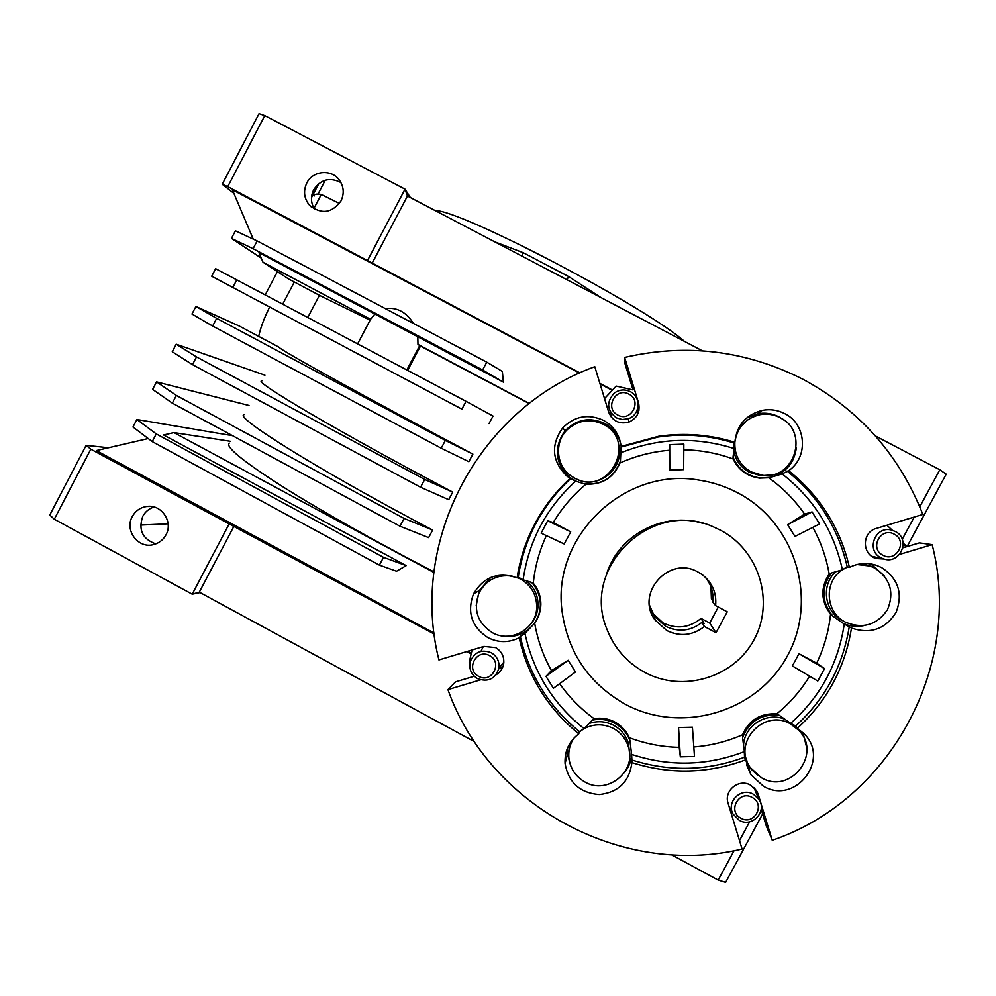 <?xml version="1.0" encoding="UTF-8"?>
<svg xmlns="http://www.w3.org/2000/svg" width="996" height="996" viewBox="0 0 996 996"><rect width="100%" height="100%" fill="white"/><g stroke="black" fill="none" stroke-linecap="round" stroke-linejoin="round"><path stroke-width="1.49" d="M752.142 797.435C765.936 804.233 754.171 826.02 740.924 818.202C727.155 811.404 738.908 789.641 752.142 797.435M753.362 794.223L758.927 799.377C767.53 811.479 752.005 827.987 739.293 820.293L733.181 814.205C725.785 802.017 741.099 786.828 753.362 794.223M489.634 655.679C503.167 662.34 491.626 683.991 478.64 676.321C465.12 669.661 476.636 648.023 489.634 655.679M491.302 652.754C497.153 656.352 499.668 661.556 498.859 668.366C495.211 678.986 488.09 682.409 477.507 678.65C470.984 674.479 468.63 668.64 470.436 661.132C474.781 651.882 481.74 649.093 491.302 652.754M628.899 394.142C642.582 400.716 630.904 422.615 617.781 415.021C604.124 408.447 615.765 386.56 628.899 394.142M630.331 391.665C641.436 396.894 640.229 414.834 628.526 418.631L622.363 419.54L616.387 417.859C606.825 410.364 606.128 402.11 614.308 393.071C619.388 389.486 624.729 389.013 630.331 391.665M637.54 409.045L637.316 414.884M894.259 534.205C908.203 540.915 896.288 562.952 882.917 555.22C868.998 548.51 880.875 526.486 894.259 534.205M895.23 531.453C911.191 538.985 900.284 564.832 883.651 558.918L880.987 557.81C865.698 550.614 874.998 525.676 891.358 530.034L895.23 531.453M899.587 554.386L932.144 544.638C963.543 665.764 890.051 800.46 772.249 840.288L758.255 794.484L756.425 790.55L750.586 785.159C738.97 778.2 723.594 790.625 728.101 803.286L742.082 849.04C621.205 878.086 488.663 805.216 447.939 689.618L480.483 679.87M498.747 668.914L502.856 666.934M495.946 674.877C500.154 672.425 502.731 668.802 503.665 663.996C504.486 656.85 501.822 651.384 495.684 647.624L483.907 646.416L438.937 659.925C408.746 541.214 478.553 408.709 594.786 366.69L608.643 412.058C612.503 421.121 619.238 424.47 628.85 422.142C637.166 418.245 640.391 411.821 638.536 402.857L624.654 357.427C686.53 343.147 746.004 350.455 803.075 379.339C859.423 409.779 899.351 454.811 922.844 514.446L876.38 528.415C861.764 532.063 861.689 554.747 876.281 558.519L883.875 558.98M500.739 635.66C513.562 638.237 524.319 634.651 533.022 624.903L533.034 625.027C537.703 619.226 540.156 612.602 540.367 605.145C540.38 596.43 537.454 588.848 531.578 582.399L523.124 579.834C528.864 540.728 546.368 507.836 575.663 481.155L584.092 483.807C601.833 485.289 613.934 477.731 620.408 461.123L621.13 446.445L658.481 436.335C684.339 432.538 709.799 434.53 734.861 442.324C734.376 455.371 739.779 465.207 751.071 471.855L762.737 475.316C794.883 479.798 809.499 431.368 780.105 417.685C773.743 414.423 767.045 413.415 759.998 414.647C745.456 418.295 737.077 427.483 734.861 442.212M770.705 475.005L760.894 475.702L749.378 472.303C740.763 467.473 735.534 460.227 733.691 450.565M574.48 478.055C608.282 497.751 638.411 441.278 603.115 424.246C589.981 418.245 578.016 420.075 567.247 429.712C554.037 442.299 556.117 466.053 571.293 476.113L574.48 478.055M618.64 444.888C625.202 468.008 598.335 490.094 576.945 479.238M512.255 576.124C497.216 574.157 486.11 579.846 478.927 593.193C473.112 609.764 477.532 622.898 492.211 632.597C510.811 643.541 536.794 628.638 536.72 607.012C536.62 594.687 531.266 585.399 520.671 579.149L517.447 577.655M526.075 580.531C534.105 586.943 538.101 595.272 538.052 605.556C537.728 612.789 535.176 619.114 530.42 624.529M573.659 738.397C569.899 744.273 568.293 750.698 568.841 757.682C570.135 768.402 575.464 776.494 584.839 781.96C607.162 795.431 636.942 771.464 628.389 746.826C625.849 738.758 620.882 732.645 613.486 728.499C603.638 723.569 593.853 723.619 584.154 728.636M588.574 723.706C597.164 720.594 605.556 721.129 613.748 725.337C621.031 729.421 625.924 735.446 628.439 743.402L629.621 753.984M761.467 777.752C790.301 795.119 822.696 753.636 798.555 730.13L790.513 723.943C763.944 708.019 731.985 742.867 750.337 767.63L761.467 777.752M794.584 725.312L797.223 728.064M797.41 728.288L799.626 731.325M842.367 569.812C823.717 581.602 825.298 612.042 845.069 621.99L845.442 622.189C862.885 629.248 876.903 625.077 887.498 609.677C894.57 592.396 890.3 578.514 874.687 568.019L870.031 566.014L857.046 564.508M796.302 447.914C794.285 463.078 785.894 472.839 771.128 477.196L782.159 473.922C813.72 498.697 833.814 530.656 842.417 569.799L831.374 573.011C821.028 587.715 821.513 602.082 832.843 616.113L844.247 624.044C838.321 663.622 820.443 696.727 790.637 723.37L779.32 715.315C761.355 713.671 749.104 721.154 742.58 737.762L744.398 751.594C707.098 765.912 669.511 766.845 631.613 754.395L629.933 740.613C626.982 733.031 621.952 727.267 614.831 723.308C607.622 719.535 600.065 718.502 592.159 720.195L594.064 718.651C580.668 708.866 569.189 697.2 559.652 683.679M679.222 747.361L680.33 756.823L694.473 756.474L692.419 727.192L678.55 727.541L679.222 747.361C662.016 746.963 645.383 743.726 629.298 737.687C626.235 730.89 621.454 725.686 614.93 722.075C608.332 718.602 601.372 717.469 594.064 718.651M782.159 473.922L788.62 470.685C820.069 495.933 840.338 528.166 849.426 567.409C858.029 563.089 866.956 562.354 876.194 565.218L881.522 567.496C898.305 578.639 903.173 593.554 896.139 612.254C885.481 629.173 870.591 634.44 851.48 628.065C845.069 667.768 827.029 701.172 797.36 728.263L795.68 725.972L790.637 723.37M784.101 420.188L779.071 416.913C772.224 413.415 765.015 412.369 757.446 413.776L746.402 418.133M621.23 447.017L658.207 437.02C683.804 433.26 709.015 435.227 733.815 442.946L734.861 442.324C736.592 425.429 745.718 414.784 762.251 410.364C770.107 408.895 777.59 409.991 784.699 413.614C806.424 424.035 808.715 457.326 788.62 470.685M523.124 579.834L518.256 577.12L517.111 577.879L518.069 572.015C525.178 535.188 542.509 503.964 570.073 478.354L575.663 481.155M570.073 478.354L566.861 476.076C551.933 461.248 550.527 445.2 562.665 427.944C574.555 416.029 588.175 413.514 603.539 420.362C613.723 426.139 619.587 434.829 621.13 446.445M620.931 444.938C618.628 435.364 613.163 428.18 604.572 423.387C589.769 416.789 576.634 419.216 565.18 430.695C553.49 447.316 554.834 462.767 569.226 477.072L576.958 481.653M490.729 577.468L479.263 590.578L476.2 605.593M744.398 751.594L744.498 757.209L745.655 759.811C708.019 773.768 670.096 774.701 631.9 762.6C629.348 781.798 618.441 792.455 599.194 794.559C579.871 792.941 568.504 782.607 565.068 763.546C564.471 751.233 569.04 741.335 578.788 733.865C547.887 708.554 528.005 676.533 519.153 637.789C508.719 642.906 498.311 642.856 487.903 637.627C471.606 626.795 466.813 612.216 473.511 593.877C483.707 576.796 498.237 571.455 517.111 577.879M746.539 764.729L757.57 775.262M797.36 728.263L804.046 733.741C830.826 759.512 795.206 805.391 763.409 786.218L751.071 774.925L745.655 759.811M806.648 747.411L802.975 732.67M844.247 624.044L851.48 628.065M843.201 623.384C849.8 626.31 856.647 627.069 863.719 625.662M884.149 575.725L872.309 565.118L869.271 563.711M624.666 703.898C589.022 683.393 568.218 652.903 562.242 612.453C550.863 537.28 623.969 466.377 699.541 480.209C712.987 482.301 725.735 486.521 737.787 492.871C795.082 522.601 818.6 599.119 787.612 655.53C757.483 712.389 680.928 734.824 624.666 703.898M624.654 357.427L624.953 363.54L633.02 389.922L616.175 386.099L604.535 398.599M932.144 544.638L919.395 542.882L902.886 547.825M761.181 809.238L766.322 826.082L772.249 840.288M474.245 676.259L455.595 681.837L447.939 689.618M771.128 477.196L760.322 477.993C747.261 476.125 738.161 469.166 733.044 457.102L734.089 448.549C695.893 436.522 658.306 437.879 621.33 452.62M737.613 430.148L746.763 420.561M492.945 578.688L503.229 574.929M584.104 728.698L579.323 731.537C548.721 706.488 529.05 674.79 520.286 636.432L524.954 633.431C533.346 672.101 553.054 703.848 584.104 728.698L592.159 720.195M567.596 747.834L567.508 754.047L570.521 765.277M624.293 772.722C628.513 767.692 630.991 761.903 631.738 755.354M570.135 745.805L571.467 741.061M747.05 761.205L744.323 753.897M743.551 746.527C743.228 726.084 766.796 710.92 785.595 719.548M844.757 621.815L842.043 620.309C824.103 611.183 820.866 584.403 836.13 571.43M860.905 563.773L866.308 565.006M683.804 449.806C700.736 450.105 717.182 453.155 733.131 458.969C738.484 470.062 747.311 476.449 759.599 478.13L768.738 477.769C782.769 487.841 794.733 499.967 804.631 514.123L787.587 524.655L794.982 536.446L819.608 523.933L812.051 511.907L804.631 514.123M669.785 470.112L683.654 469.626L683.841 444.141L669.698 444.652L669.785 470.112L669.698 444.652M553.266 522.551L547.688 520.784L541.102 533.159L564.222 543.99L570.696 531.852L553.266 522.551C562.005 507.898 572.937 495.099 586.071 484.143C602.182 484.865 613.474 477.806 619.935 463.003C635.573 455.981 651.969 451.748 669.113 450.292M551.448 670.619L545.982 676.346L553.403 688.286L575.464 672.001L568.181 660.273L551.448 670.619C543.144 655.679 537.541 639.806 534.64 622.986C538.612 617.508 540.691 611.357 540.865 604.572C540.903 596.554 538.375 589.445 533.283 583.245C534.989 566.649 539.346 550.776 546.368 535.624M809.624 676.209C800.796 690.614 789.84 703.164 776.755 713.871C760.434 713.024 749.017 719.996 742.506 734.799C726.956 741.584 710.721 745.643 693.801 746.963M798.966 653.725L792.38 665.938L817.791 681.065L824.526 668.602L816.695 663.199L798.966 653.725L824.526 668.602M812.848 527.37C820.878 542.011 826.319 557.561 829.17 573.995C820.331 587.677 820.779 601.061 830.54 614.171C828.747 631.315 824.128 647.661 816.695 663.199M619.935 463.003L620.408 461.123M733.044 457.102L733.131 458.969M831.374 573.011L829.17 573.995M533.283 583.245L531.578 582.399M584.092 483.807L586.071 484.143M524.954 633.431L533.022 624.903M533.246 624.766L534.64 622.986M742.506 734.799L742.58 737.762M629.933 740.613L629.298 737.687M830.54 614.171L832.843 616.113M779.32 715.315L776.755 713.871M733.815 442.946L734.089 448.549M787.014 471.008C818.139 495.996 838.209 527.917 847.198 566.749L842.417 569.799M849.426 567.409L847.198 566.749M518.256 577.12L519.215 571.331C526.249 534.864 543.405 503.951 570.696 478.603M615.765 433.223L617.022 433.509M579.323 731.537L578.788 733.865M519.153 637.789L520.286 636.432M744.498 757.209C707.247 771.029 669.71 771.95 631.9 759.973L631.613 754.395M631.9 762.6L631.9 759.973M849.239 626.795C842.89 666.087 825.037 699.155 795.68 725.972M519.128 571.829L518.157 571.58M547.688 520.784L570.696 531.852M545.982 676.346L568.181 660.273M680.33 756.823L678.55 727.541M787.587 524.655L812.051 511.907M847.683 566.898L842.666 569.612M583.706 728.885L579.186 732.097M638.884 410.626L638.536 402.857M756.275 793.227L754.831 788.483M872.434 556.739L873.243 556.615M892.391 530.295L886.926 525.253M611.32 417.162L610.112 411.46M616.375 434.119L617.495 434.38M472.067 649.977L469.24 662.228L469.988 662.938M481.367 650.413L483.297 646.591M729.533 807.955L731.288 808.379M701.968 622.375L704.396 626.509C692.743 635.548 680.231 636.917 666.859 630.593L655.156 620.135L654.372 616.225L665.689 626.335C678.612 632.435 690.701 631.128 701.968 622.375L704.135 623.533L701.035 618.392C689.406 627.854 676.807 629.385 663.199 623.01L650.923 611.644M712.937 600.899L711.405 599.057L710.945 586.769M654.372 616.225L649.492 605.195M655.156 620.135C634.763 593.516 669.287 554.909 698.196 572.14L702.404 574.792C712.339 582.735 716.747 593.006 715.614 605.618L712.8 602.182C713.808 592.608 711.169 584.166 704.882 576.833M720.631 530.295C759.114 550.34 774.863 601.709 754.097 639.619C733.878 677.828 682.447 693.017 644.537 672.25C626.907 662.477 614.432 648.259 607.087 629.584C580.207 567.334 651.907 498.037 713.796 527.058L720.631 530.295M704.396 626.509L716.024 632.721L727.242 611.818L715.614 605.618M701.035 618.392L709.712 623.035L718.29 607.05M709.712 623.035L716.024 632.721M608.643 568.841L608.942 567.757M697.81 522.078L698.868 522.464M606.888 573.186C619.076 534.441 664.432 511.01 703.475 523.547M340.931 182.567C329.838 176.952 320.749 179.355 313.678 189.788C310.478 196.461 310.764 202.935 314.537 209.21M340.956 200.993C344.404 193.685 343.881 186.738 339.399 180.139C331.631 168.859 312.756 170.528 306.793 183.003C303.058 191.195 304.041 198.69 309.744 205.5C321.534 214.626 331.942 213.119 340.956 200.993M154.094 507.001C149.076 508.558 145.316 511.67 142.777 516.314C138.108 529.897 142.453 539.085 155.812 543.903M165.983 534.864C173.491 521.867 161.439 504.026 146.798 506.466C140.336 507.45 135.493 510.824 132.269 516.6C124.338 530.283 138.12 548.759 153.247 544.675C158.887 543.293 163.132 540.019 165.983 534.864M269.493 307.316C263.99 318.496 260.392 328.194 258.699 336.399M619.325 439.734L620.259 441.577M339.412 203.47L321.272 194.444C316.429 193.66 314.051 194.195 314.126 196.025M321.272 194.444L313.989 208.338M315.271 655.181L365.134 682.272M357.676 343.782L370.537 319.355L374.894 314.064L258.948 252.623L263.019 262.272L288.653 279.017L319.417 295.314L370.089 320.189M410.352 197.532L405.011 189.165L264.799 115.586L259.06 113.631L222.233 184.272L233.886 193.361M579.921 372.865L227.748 186.638L264.799 115.586M367.561 260.454L405.011 189.165L407.451 196.013L702.404 350.829M434.219 634.079L229.142 523.921L192.228 594.201L54.307 519.227L49.8 515.019L86.104 445.374L108.539 447.752M229.142 523.921L90.823 449.196L54.307 519.227M234.085 525.95L199.3 592.159L192.228 594.201L200.072 592.583M311.487 197.656L318.894 183.513M168.125 523.821L140.598 525.054M324.397 181.895L323.513 180.836M762.612 813.956L725.648 882.369L718.166 880.103L671.528 854.742M903.335 545.41L907.368 546.045L946.2 474.183L939.801 469.751L875.447 435.987M475.478 592.745L474.37 592.209M433.945 571.816C376.152 541.998 318.023 509.13 279.938 484.94C241.916 460.438 225.034 446.494 229.304 443.096M407.7 370.338L420.486 346.098L529.15 403.542M489.011 423.649L493.045 416.042L466.041 401.313L461.907 409.144L211.7 276.241L461.907 409.144M261.911 380.908C251.303 380.223 338.789 431.965 452.744 492.111L448.723 499.693L420.573 487.256L424.707 479.45L196.511 356.917L176.217 344.218L264.924 375.181M472.876 454.101L445.361 440.419L441.228 448.225L468.855 461.708L472.876 454.101C365.059 396.943 277.598 348.476 279.366 347.417L239.264 326.041L195.913 306.482L191.967 314.026L212.646 326.053L216.68 318.322L195.913 306.482M244.269 414.548C232.504 416.104 318.683 470.162 432.638 530.046L428.629 537.628L399.969 526.212L404.09 518.418L176.367 395.449L156.546 381.891L249.012 405.497M370.599 319.293L263.019 262.272M374.894 314.064L417.822 336.81L417.959 344.404L420.486 346.098M148.217 438.551L96.326 450.578L434.094 633.045M471.332 653.164L467.784 651.26M433.87 572.463L173.927 432.6L163.581 434.991L406.206 565.604L383.51 557.324L156.26 433.92L136.9 419.503L232.491 435.675M383.51 557.324L379.389 565.106L396.557 571.218L406.206 565.604M529.299 403.417L417.959 344.404M307.864 317.338L319.417 295.314M612.229 390.345L600.04 383.908M579.498 373.064L232.367 189.775L253.233 239.127M612.49 390.059L599.891 383.41M227.748 186.638L222.233 184.272M90.823 449.196L86.104 445.374M471.133 654.023L466.651 651.596M230.25 441.278L173.927 432.6M385.34 308.611C396.806 307.005 406.169 311.947 413.427 323.439M482.624 369.989L486.77 362.146L502.358 371.421L503.378 382.128L482.624 369.989L253.084 248.689L231.458 238.393L261.263 258.113M417.822 336.81L503.378 382.128M199.3 592.159L474.494 741.696M372.168 263.168L407.451 196.013M907.368 546.045L904.082 544.028L903.198 545.659M903.185 543.467L904.082 544.028L903.198 543.555M749.664 821.775L739.505 840.599M734.04 850.709L718.166 880.103M902.239 539.297L914.266 517.036M919.806 506.777L939.801 469.751M521.643 255.947L523.336 252.76L568.654 276.552L566.961 279.739M761.629 810.732L760.969 810.495M523.336 252.76L494.788 241.854M600.974 297.592L568.654 276.552M435.003 210.48C461.459 210.218 645.719 306.78 684.426 341.391M570.384 478.491L568.691 476.847M452.744 492.111L424.707 479.45M420.573 487.256L192.477 364.636L196.511 356.917M192.477 364.636L172.271 351.75L176.217 344.218M441.228 448.225L212.646 326.053M445.361 440.419L216.68 318.322M466.041 401.313L215.646 268.683L211.7 276.241M236.886 279.664L232.84 287.396M432.638 530.046L404.09 518.418M399.969 526.212L172.345 403.143L176.367 395.449M172.345 403.143L152.612 389.411L156.546 381.891M379.389 565.106L152.239 441.602L156.26 433.92M152.239 441.602L132.978 427.01L136.9 419.503M486.77 362.146L257.13 240.945L235.417 230.823L231.458 238.393M257.13 240.945L253.084 248.689M758.255 794.484L756.836 791.222M294.318 282.005L282.777 304.029M419.727 345.537L406.878 369.902M758.927 799.377L753.798 787.438M498.859 668.366L503.864 662.128M628.526 418.631L628.663 422.204M883.651 558.918L871.749 556.278M762.737 475.316L760.894 475.702M536.72 607.012L538.052 605.556M628.389 746.826L628.439 743.402M798.555 730.13L796.202 726.918M562.665 427.944L565.18 430.695M566.861 476.076L569.226 477.072M473.511 593.877L479.263 590.578M751.071 774.925L746.676 764.953M658.481 436.335L658.207 437.02M518.069 572.015L519.215 571.331M876.194 565.218L871.512 564.035M565.068 763.546L567.508 754.047M762.251 410.364L757.446 413.776M760.322 477.993L759.599 478.13M651.571 613.436L651.372 612.328M146.798 506.466L151.143 506.441M277.398 271.671L265.31 294.754M325.269 180.226L318.01 194.096M309.744 205.5L311.773 207.38"/></g></svg>
